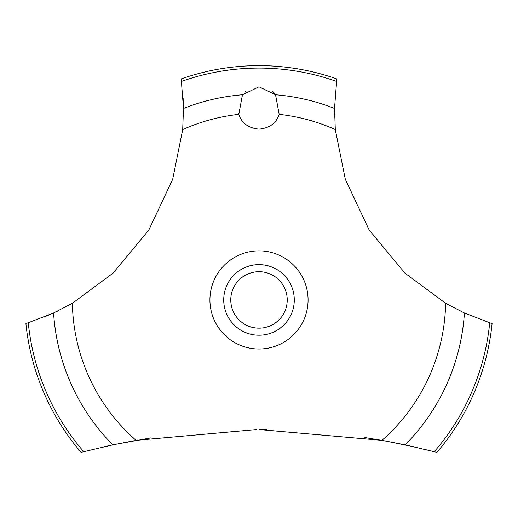 <?xml version="1.0" encoding="UTF-8"?>
<svg xmlns="http://www.w3.org/2000/svg" width="518" height="518" viewBox="0 0 518 518"><rect width="100%" height="100%" fill="white"/><g stroke="black" fill="none" stroke-linecap="round" stroke-linejoin="round"><path stroke-width="0.78" d="M83.715 451.677A231.844 231.844 0 0 1 28.283 322.733L25.9 323.472A234.285 234.285 0 0 0 81.08 452.356L112.853 444.858L136.04 440.352L256.598 429.564M150.958 437.878L114.051 444.606L102.065 447.228M44.438 316.925L54.655 312.496M56.928 311.428L57.763 311.027M415.935 447.228L383.709 440.663L364.866 437.548M267.1 429.603L259 429.558L381.96 440.352L405.154 444.858L436.92 452.356A234.285 234.285 0 0 0 492.1 323.472L489.717 322.733A231.844 231.844 0 0 1 434.285 451.677M136.04 440.352A186.655 186.655 0 0 1 72.378 303.295L113.041 273.154L148.847 229.979L172.708 179.209L182.699 129.584L183.482 108.456L181.196 78.937A234.285 234.285 0 0 1 336.804 78.937L334.524 108.456L335.301 129.584A186.655 186.655 0 0 0 279.183 114.374C276.359 123.161 269.632 128.088 259 129.157C248.368 128.088 241.641 123.161 238.817 114.374L242.463 94.768L259 86.817L275.537 94.768L279.183 114.374M245.966 91.304L245.616 91.582M238.591 113.61L238.817 114.374A186.655 186.655 0 0 0 182.699 129.584M230.775 299.928A28.225 28.225 0 0 0 259 328.159A28.225 28.225 0 0 0 287.225 299.928A28.225 28.225 0 0 0 259 271.704A28.225 28.225 0 0 0 230.775 299.928M294.282 299.928A35.282 35.282 0 0 1 259 335.211A35.282 35.282 0 0 1 223.718 299.928A35.282 35.282 0 0 1 259 264.646A35.282 35.282 0 0 1 294.282 299.928M275.654 94.917L272.092 91.349M489.717 322.727L464.413 312.982M405.154 444.858A205.827 205.827 0 0 0 464.413 312.989L445.622 303.295L404.959 273.154L369.153 229.979L345.292 179.209L335.301 129.584M445.622 303.295A186.655 186.655 0 0 1 381.96 440.352M259 349.002A49.074 49.074 0 0 1 209.926 299.928A49.074 49.074 0 0 1 259 250.861A49.074 49.074 0 0 1 308.074 299.928A49.074 49.074 0 0 1 259 349.002M183.443 115.611L183.152 98.504M72.378 303.295L53.587 312.989A205.827 205.827 0 0 0 112.846 444.858M53.587 312.982L28.283 322.727M275.537 94.768A205.827 205.827 0 0 1 334.518 108.456M181.54 81.41A231.844 231.844 0 0 1 336.46 81.41M183.482 108.456A205.827 205.827 0 0 1 242.463 94.768"/></g></svg>
